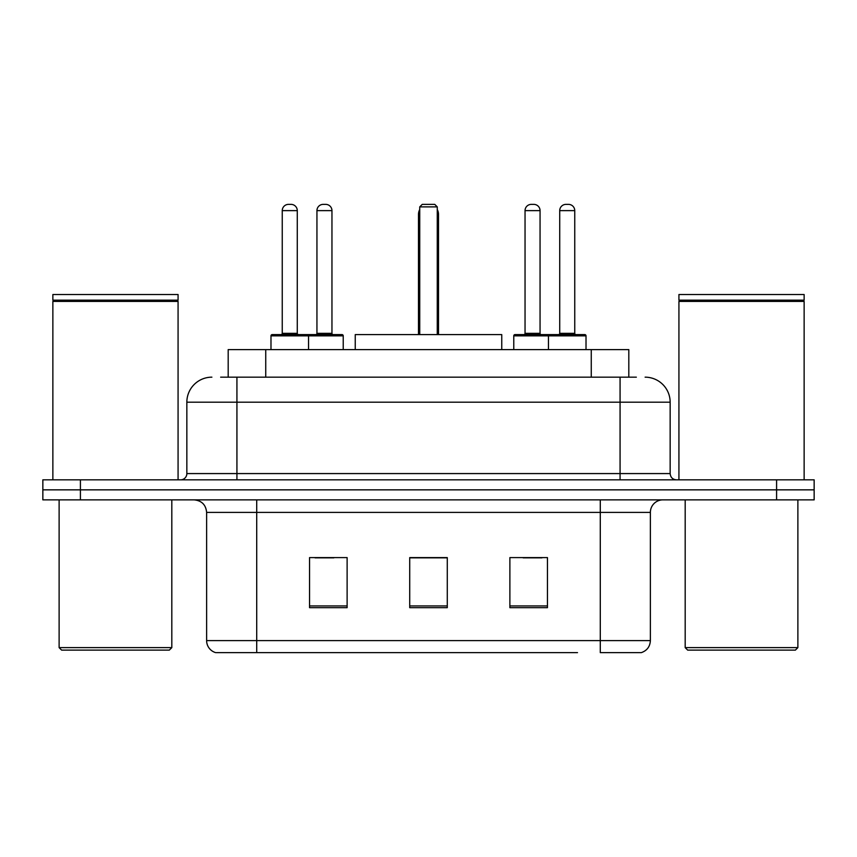 <?xml version="1.0" encoding="UTF-8"?>
<svg xmlns="http://www.w3.org/2000/svg" width="857" height="857" viewBox="0 0 857 857"><rect width="100%" height="100%" fill="white"/><g stroke="black" fill="none" stroke-linecap="round" stroke-linejoin="round"><path stroke-width="1.29" d="M220.656 377.166L236.928 377.166L220.656 377.166L228.187 377.166L228.187 349.613L628.813 349.613L628.813 377.166M211.883 377.166A25.046 25.046 0 0 0 186.847 402.201L186.847 473.578A6.256 6.256 0 0 1 180.581 479.834M645.117 377.166A25.046 25.046 0 0 1 670.153 402.201L236.928 402.201L236.928 377.166L636.344 377.166M670.153 402.201L670.153 473.578C670.528 477.381 672.616 479.47 676.419 479.834M80.408 479.834L42.85 479.834L42.85 489.85L80.408 489.85L42.85 489.85L42.85 499.867L80.408 499.867L80.408 489.85L776.592 489.85L80.408 489.85L80.408 479.834L776.592 479.834L776.592 489.85L814.15 489.85L776.592 489.85L776.592 499.867L80.408 499.867M776.592 499.867L814.15 499.867L814.15 479.834L776.592 479.834M279.5 652.627L216.264 652.627M650.377 640.608C650.024 646.607 647.024 650.613 641.357 652.627L600.286 652.627L600.286 640.608L650.377 640.608L650.377 512.39A12.523 12.523 0 0 1 662.9 499.867M215.643 652.627A12.523 12.523 0 0 1 206.623 640.608L206.623 512.39C205.884 504.784 201.706 500.617 194.1 499.867M547.452 607.677L547.452 557.596L509.883 557.596L509.883 607.677L547.452 607.677M347.117 607.677L347.117 557.596L309.548 557.596L309.548 607.677L347.117 607.677M447.279 607.677L447.279 557.596L409.721 557.596L409.721 607.677L447.279 607.677M577.5 652.627L256.714 652.627L256.714 640.608L600.286 640.608L600.286 512.39L206.623 512.39M315.055 557.843L333.844 557.843M523.156 557.843L541.945 557.843M447.279 557.843L409.721 557.843M169.311 650.12L61.629 650.12L59.122 647.624L171.818 647.624L169.311 650.12M59.122 499.867L59.122 647.624M171.818 499.867L171.818 647.624M52.866 301.407L53.498 300.786L177.453 300.786L178.074 301.407L52.866 301.407L52.866 479.834M178.074 301.407L178.074 479.834M177.453 300.786L178.074 300.154L52.866 300.154L53.498 300.786M178.074 300.154L178.074 294.529L52.866 294.529L52.866 300.154M501.752 349.613L501.752 334.594L355.248 334.594L355.248 349.613M419.737 206.88L422.244 204.373L434.756 204.373L437.263 206.88L419.737 206.88L419.737 334.594M437.263 206.88L437.263 334.594M438.516 334.594L438.516 214.389A10.016 10.016 0 0 0 437.263 209.536M418.484 334.594L418.484 214.389L419.737 214.389M795.371 650.12L687.689 650.12L685.182 647.624L797.878 647.624L795.371 650.12M685.182 499.867L685.182 647.624M797.878 499.867L797.878 647.624M678.926 301.407L679.547 300.786L803.502 300.786L804.134 301.407L678.926 301.407L678.926 479.834M804.134 301.407L804.134 479.834M803.502 300.786L804.134 300.154L678.926 300.154L679.547 300.786M804.134 300.154L804.134 294.529L678.926 294.529L678.926 300.154M306.924 334.594L341.975 334.594A1.253 1.253 0 0 1 343.228 335.848L270.983 335.848A1.253 1.253 0 0 1 272.237 334.594L307.299 334.594A1.253 1.253 0 0 1 308.552 335.848L308.552 349.613M297.283 210.629L282.253 210.629A6.256 6.256 0 0 1 288.509 204.373L291.016 204.373A6.256 6.256 0 0 1 297.283 210.629L297.283 333.341A1.253 1.253 0 0 0 298.536 334.594M282.253 210.629L282.253 333.341A1.253 1.253 0 0 1 281 334.594M270.983 335.848L270.983 349.613M586.017 335.848L548.448 335.848A1.253 1.253 0 0 1 549.701 334.594L584.763 334.594A1.253 1.253 0 0 1 586.017 335.848L586.017 349.613M574.747 210.629L559.717 210.629A6.256 6.256 0 0 1 565.984 204.373L568.491 204.373A6.256 6.256 0 0 1 574.747 210.629L574.747 333.341A1.253 1.253 0 0 0 576 334.594M559.717 210.629L559.717 333.341A1.253 1.253 0 0 1 558.464 334.594M549.701 334.594L515.025 334.594A1.253 1.253 0 0 0 513.772 335.848L548.448 335.848L548.448 349.613M316.94 210.629A6.256 6.256 0 0 1 323.196 204.373L325.703 204.373A6.256 6.256 0 0 1 331.959 210.629L316.94 210.629L316.94 333.341A1.253 1.253 0 0 1 315.687 334.594M331.959 210.629L331.959 333.341A1.253 1.253 0 0 0 333.212 334.594M343.228 335.848L343.228 349.613M551.33 335.848A1.253 1.253 0 0 0 550.076 334.594M525.041 210.629A6.256 6.256 0 0 1 531.297 204.373L533.804 204.373A6.256 6.256 0 0 1 540.06 210.629L525.041 210.629L525.041 333.341A1.253 1.253 0 0 1 523.788 334.594M540.06 210.629L540.06 333.341A1.253 1.253 0 0 0 541.313 334.594M513.772 335.848L513.772 349.613M265.745 377.166L265.745 349.613M591.255 377.166L591.255 349.613M236.928 479.834L236.928 402.201L186.847 402.201M186.847 473.578L670.153 473.578M620.072 377.166L620.072 479.834M600.286 499.867L600.286 512.39L650.377 512.39M206.623 640.608L256.714 640.608L256.714 499.867M447.279 605.931L409.721 605.931M347.117 605.931L309.548 605.931M547.452 605.931L509.883 605.931M437.263 214.389L438.516 214.389M282.253 333.341L297.283 333.341M559.717 333.341L574.747 333.341M316.94 333.341L331.959 333.341M525.041 333.341L540.06 333.341M419.737 209.536A10.016 10.016 0 0 0 418.484 214.389"/></g></svg>
